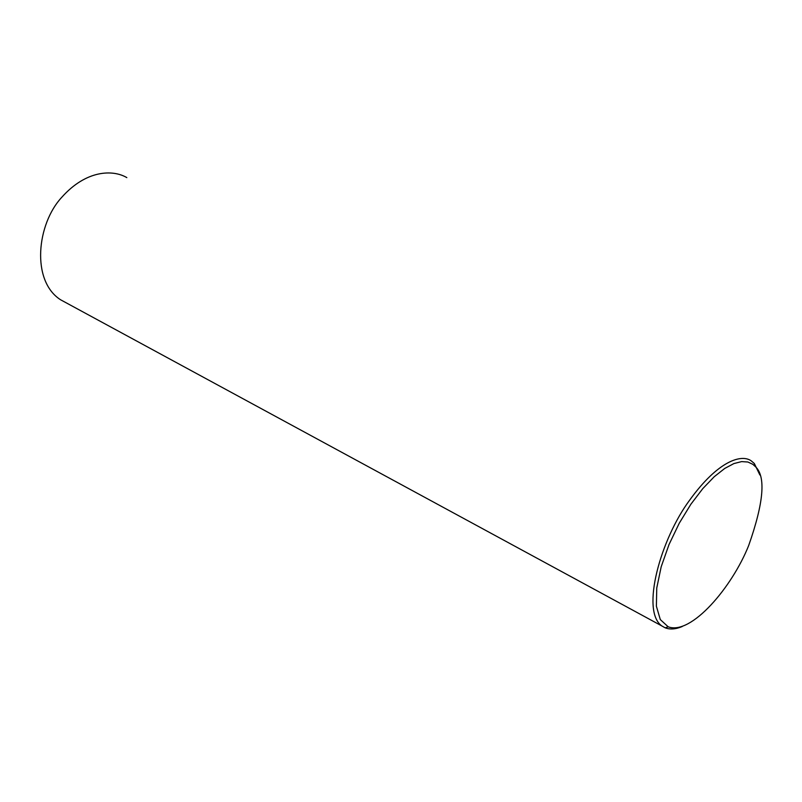 <?xml version="1.0" encoding="UTF-8"?>
<svg xmlns="http://www.w3.org/2000/svg" width="802" height="802" viewBox="0 0 802 802"><rect width="100%" height="100%" fill="white"/><g stroke="black" fill="none" stroke-linecap="round" stroke-linejoin="round"><path stroke-width="1.2" d="M682.221 626.532C675.705 629.269 670.021 629.69 665.169 627.826L661.73 625.881C640.597 610.733 660.678 539.014 689.72 500.057C718.391 460.398 741.609 453.912 751.243 460.869L754.321 463.496L759.885 474.984M661.73 625.881L60.571 299.768C30.867 280.77 36.892 223.848 61.824 197.232C86.205 169.864 112.942 169.402 126.836 177.613M752.787 464.298L755.193 466.443C766.04 476.037 763.875 502.373 748.707 545.46C732.166 587.154 691.134 635.585 668.196 626.803L660.307 619.585L656.387 606.222L656.758 587.996L661.199 566.743L669.038 544.498L679.284 523.175L690.873 504.237L702.793 488.608L714.271 476.689L724.747 468.438L733.91 463.566L741.629 461.601L747.895 462.012L752.787 464.298M755.193 466.443L754.321 463.496M668.196 626.803L665.169 627.826"/></g></svg>
